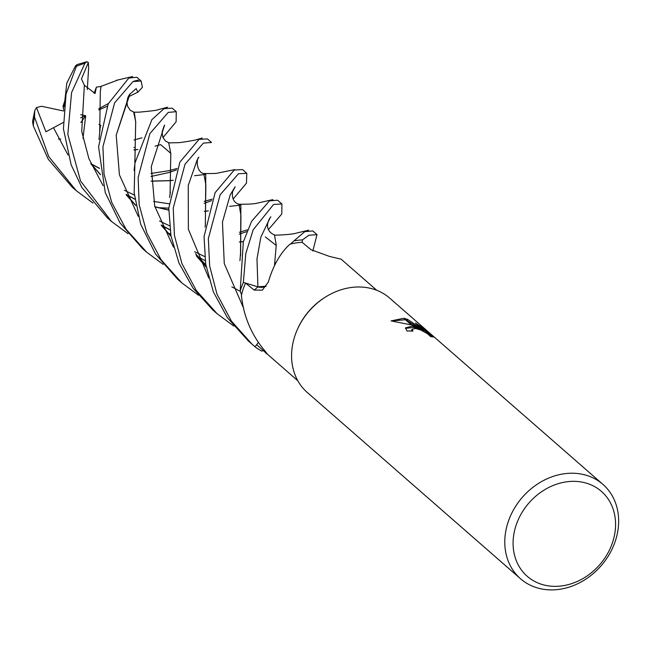<?xml version="1.0" encoding="UTF-8"?>
<svg xmlns="http://www.w3.org/2000/svg" width="651" height="651" viewBox="0 0 651 651"><rect width="100%" height="100%" fill="white"/><g stroke="black" fill="none" stroke-linecap="round" stroke-linejoin="round"><path stroke-width="0.98" d="M376.774 290.305L341.116 259.155L329.512 256.429L310.983 249.683L302.178 242.327A60.03 49.997 -48.9 0 0 289.85 244.255C280.288 253.06 273.103 265.689 268.293 282.135L262.32 290.143L254.126 290.061L245.525 283.063L257.918 286.888A13.533 11.27 131.1 0 0 266.064 286.334M583.076 482.326A56.377 46.953 -48.9 0 1 612.021 543.992A56.377 46.953 -48.9 0 1 545.571 585.363A56.377 46.953 -48.9 0 1 516.634 523.697A56.377 46.953 -48.9 0 1 583.076 482.326M582.547 474.319A62.642 52.178 -48.9 0 1 602.924 484.385A62.642 52.178 -48.9 0 1 608.97 554.912A62.642 52.178 -48.9 0 1 540.883 588.805A62.642 52.178 -48.9 0 1 520.507 578.739A62.642 52.178 -48.9 0 1 514.461 508.219A62.642 52.178 -48.9 0 1 582.547 474.319M520.507 578.739L307.296 392.496A62.642 52.178 -48.9 0 1 301.25 321.976A62.642 52.178 -48.9 0 1 369.345 288.084A62.642 52.178 -48.9 0 1 389.721 298.15L602.924 484.385M419.838 328.34L411.888 325.101L404.19 318.38L407.526 319.332L423.793 330.277L415.444 322.986L423.077 328.023L433.371 337.015L430.637 336.6L427.406 333.678L420.831 330.041L415.818 328.535L413.06 326.127L419.838 328.34L419.488 329.308L414.663 327.526M411.733 331.05L411.774 330.098M415.81 328.535A10.009 2.335 20 0 0 415.428 328.478L412.026 329.333L412.929 331.123A62.642 52.178 131.1 0 0 406.973 331.025L405.54 327.844L412.653 326.053A16.47 3.841 -160 0 1 413.06 326.127M431.67 336.844L422.711 329.024L423.077 328.023M403.75 318.282L411.351 324.922L391.113 320.902L403.75 318.282A22.671 5.281 -160 0 1 404.19 318.38M414.191 327.396L405.435 328.348M412.653 326.053L415.428 328.478M422.711 329.024L420.587 327.486M423.793 330.277L423.435 331.253L419.732 328.641M418.235 327.608L405.907 319.877M405.418 319.739L391.576 320.935M407.176 320.292L407.526 319.332M245.525 283.063A60.03 49.997 -48.9 0 0 241.399 295.53C243.523 315.133 250.472 332.498 262.247 347.626C268.066 354.697 268.912 356.113 264.794 351.865L256.624 344.704L258.414 342.516M267.358 354.128L264.794 351.865A1057.183 757.43 159.3 0 0 264.876 351.027M297.564 329.04A62.642 52.178 -48.9 0 1 325.524 297.035M297.67 328.812L297.946 328.194A60.03 49.997 -48.9 0 1 324.743 297.523L325.313 297.165M128.052 233.709L111.459 221.43L80.529 180.962L67.826 134.334L71.569 92.58L84.874 63.342L86.917 61.699L88.324 62.52L81.456 78.901L84.361 85.281L95.07 93.484L96.397 87.144L101.068 86.437L100.262 91.929M64.693 101.825L66.841 83.027L75.435 65.987L77.03 64.604L66.06 94.078L63.432 128.8L71.154 164.817L81.863 187.472L107.407 217.89L111.459 221.43M245.5 283.104L243.36 282.461L245.809 253.491L253.19 229.787L273.591 204.438L281.932 203.991L281.777 214L268.407 229.608M281.932 203.991L277.627 200.239L269.49 200.858L251.62 221.283L243.319 241.903L240.211 291.038A62.642 52.17 -48.9 0 1 243.36 282.461M92.963 203.063L76.257 190.678L48.719 156.565L34.519 117.05L34.731 110.719L36.456 107.57L45.928 131.771L63.196 122.543M34.731 110.719L32.55 121.452L33.266 125.781L48.215 159.161L72.082 187.032L76.257 190.678M256.657 344.729L255.021 346.763L252.165 344.33L231.422 321.106L217.011 294.203L209.646 265.917L208.344 238.608L220.128 194.82L238.461 173.752L246.802 173.304L246.469 183.151L233.18 198.962M246.802 173.304L242.546 169.585L234.214 170.041L215.131 192.647L204.056 236.598L205.683 264.021L213.349 291.843L227.459 317.802L248.698 341.311M163.206 264.412L146.776 252.279L126.017 229.176L111.712 202.371L104.054 174.183L102.923 146.8L114.633 102.817L132.95 81.587L141.121 80.993L142.382 87.324L137.866 92.173L136.165 88.593L129.468 94.566M133.919 81.163L138.394 80.106M141.121 80.993L136.881 77.29L128.849 78.006L108.18 103.9L98.578 146.841L105.275 192.615L120.02 222.886L142.577 248.609L146.776 252.279M302.129 242.327L302.446 239.902L308.867 235.255L317.013 234.645L312.83 251.001M317.013 234.645L312.789 230.942L304.758 231.666L293.926 240.919A62.642 52.17 -48.9 0 1 302.446 239.902M203.372 143.098L211.542 142.504L207.425 138.915L199.076 139.347L179.904 162.099L168.788 208.165L170.993 235.979L178.984 263.11L193.095 288.198L212.779 309.933L217.052 313.668L196.252 290.419L181.946 263.631L174.411 235.312L173.239 208.06L185.014 164.223L203.372 143.098M198.498 295.237L181.963 283.014L161.114 259.806L146.882 233.058L139.176 204.805L138.134 177.503L149.876 133.601L168.227 112.403L176.258 111.687L176.12 121.778L162.97 137.621M172.214 108.147L163.987 108.701L151.903 119.613L134.887 163.198L134.163 192.924L140.697 224.245L155.516 254.012L177.666 279.263L181.963 283.014M263.509 350.734L261.596 351.044A62.642 52.17 -48.9 0 1 255.021 346.763M293.926 240.919L290.509 244.084M266.153 286.196L257.926 286.839L251.782 284.992M240.211 291.038L241.554 294.854M91.067 164.117L100.523 174.712M126.27 194.641L134.814 199.222M154.905 206.896L168.755 210.135M204.316 211.355L208.32 210.94M239.031 204.251L240.943 215.571L240.601 255.461M90.839 163.588L100.482 174.484M126.099 194.364L134.798 199.068M154.865 206.725L168.755 210.013M204.316 211.282L208.336 210.875M229.591 206.367L240.87 205.065L240.52 254.207M63.749 109.905L63.017 106.129L64.539 101.654M53.659 128.027L68.005 154.979L53.659 128.027M158.315 207.677L168.788 208.133L158.315 207.677M204.162 203.381L211.599 200.671L204.162 203.381M239.731 204.447C231.024 202.518 232.293 193.054 232.684 191.549L235.166 186.764L230.185 194.934L222.455 222.121L224.278 263.622L243.596 308.192L224.278 263.622L222.455 222.121L230.185 194.934L235.149 186.756M133.715 112.216L135.717 121.81L134.855 162.758M161.497 225.653L171.075 236.419M196.7 256.136L205.155 260.628M134.318 112.379L135.685 122.03L134.903 162.392M161.245 225.083L171.026 236.134M134.431 112.411L130.29 110.304L127.555 106.235L126.937 101.987L127.808 97.74L129.207 94.973L116.22 135.139L119.418 174.826L138.215 216.311L119.418 174.826L116.22 135.139L130.021 93.809M233.742 326.029L217.052 313.668M151.008 176.486L169.024 172.482L151.008 176.486M169.073 172.466L176.551 169.927L169.073 172.466M198.815 157.176L197.09 160.187L188.253 185.429L188.367 229.233L208.751 277.944L188.367 229.233L188.253 185.429L197.09 160.187L198.815 157.176M205.374 224.359L205.781 174.403L194.535 175.713M173.19 180.205L169.17 180.644M169.105 180.644L151.162 181.084M99.497 168.284L92.442 164.548M92.702 164.849L99.522 168.43M151.17 181.19L169.105 180.709M169.17 180.709L173.174 180.27M203.763 173.508L205.862 184.884L205.334 224.831M60.771 139.119L58.452 138.964M163.914 126.237L164.605 125.138M164.589 125.155L151.26 166.713L154.71 206.123L173.459 247.12M133.886 149.942L137.89 149.437M160.683 144.644L155.084 146.125L160.683 144.644L170.831 153.376M170.782 153.742L170.114 193.64M196.268 255.591L206.18 266.837M133.886 150.015L137.874 149.502M168.715 142.87L170.806 153.53L170.057 194.006M196.48 256.071L206.237 267.138M231.878 286.888L240.309 291.363M133.878 147.622L134.448 147.451M84.361 85.281L81.741 131.364L88.927 158.754L103.094 185.625M168.186 233.196L170.643 233.921M239.316 234.165L246.656 231.61M275.104 235.255C264.257 230.796 267.431 221.495 270.222 217.605L260.864 237.07L256.974 258.935L257.926 286.839M126.164 194.503L135.717 205.268M161.22 225.034L170.017 229.779M239.405 241.96L243.425 241.521M265.315 236.899L276.187 245.427M101.003 86.575L100.319 91.522L99.709 131.648M126.424 195.105L135.758 205.521M161.342 225.295L170.041 229.949M239.405 242.042L243.401 241.594M274.51 235.101L276.252 245.012L274.543 265.136M101.108 86.323L117.766 80.065M36.456 107.57L41.574 106.268L63.652 111.012M80.838 122.575L85.696 115.756L82.978 138.354M100.954 125.676L98.96 124.374M88.324 62.52L88.658 67.476L87.307 89.553M96.397 87.144L94.061 93.28M137.866 92.173L128.125 96.958M80.683 114.674L85.696 115.756L80.675 117.774M107.098 106.276L98.765 109.97M108.326 103.574L98.83 108.684M257.918 286.888A1057.183 206.733 -128.9 0 1 254.126 290.061M76.468 66.312A62.642 52.178 -48.9 0 1 84.874 63.342M33.266 125.781A62.642 52.178 -48.9 0 1 34.519 117.05M412.018 329.325L411.676 330.285M267.211 354.022L297.792 380.729M176.258 111.687L172.173 108.115M64.774 101.296L64.05 106.878M272.834 199.645L257.007 203.193C254.468 203.926 248.536 204.284 239.21 204.251M240.658 251.839L239.934 260.734M212.202 199.125L204.202 201.395M168.991 203.779L153.644 201.444M134.358 195.113L124.422 190.279M167.641 107.203L157.811 109.767C157.851 110.198 151.602 110.996 139.062 112.167L133.642 112.208M135.253 160.846L134.065 170.538M275.845 262.727L274.714 262.996M204.634 256.527L194.682 251.758M198.506 157.835L198.832 157.143M177.113 168.479L169.105 170.635M169.048 170.643L150.991 173.483M204.544 173.736C195.682 172.596 196.578 157.802 198.701 157.509M234.791 169.618L218.069 172.995C217.092 173.467 212.34 173.638 203.804 173.516M205.423 224.676L205.049 227.158M141.999 137.809L134 139.981M169.463 143.09L165.566 141.112L162.856 137.369L162.099 131.958L164.15 125.846M205.838 264.957L195.455 253.678M202.249 138.036L196.163 139.753C197.351 139.762 184.607 142.121 178.756 142.667L168.601 142.862M170.375 192.232L169.577 197.505M247.38 229.844L239.389 232.285M169.537 225.799L159.544 221.006M270.873 216.775L270.214 217.613M132.682 76.525L116.456 80.293M100.335 126.229L99.001 139.591M308.607 230.177L295.595 233.31C293.3 234.262 278.311 235.288 274.698 235.101M77.03 64.604L86.917 61.699M252.165 344.33L248.007 340.701"/></g></svg>
